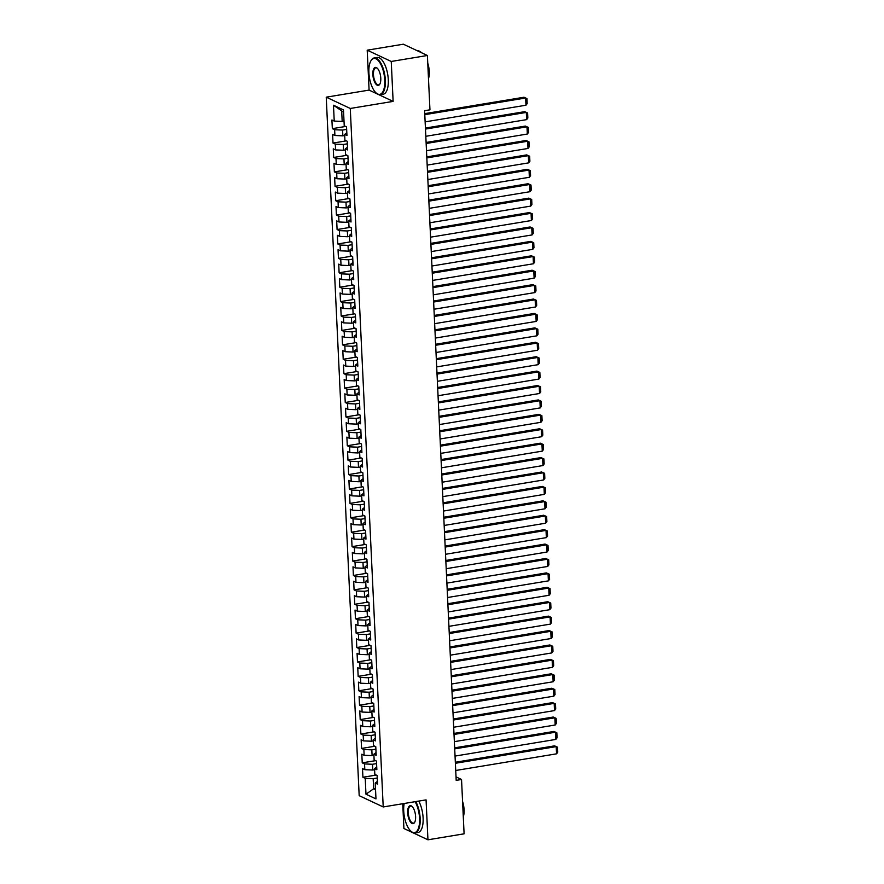 <?xml version="1.0" encoding="UTF-8"?>
<svg xmlns="http://www.w3.org/2000/svg" width="884" height="884" viewBox="0 0 884 884"><rect width="100%" height="100%" fill="white"/><g stroke="black" fill="none" stroke-linecap="round" stroke-linejoin="round"><path stroke-width="1.33" d="M402.739 803.722L403.911 828.507L427.944 839.8L464.1 833.822L461.536 779.489L456.022 776.892M326.24 97.174L359.18 795.666L383.214 806.948L350.274 108.467L326.24 97.174L369.092 90.102L377.534 94.069M378.606 94.566L393.126 101.395L391.247 61.46L367.203 50.178L369.092 90.102M367.203 50.178L403.358 44.2L427.392 55.493L391.247 61.46M343.6 112.213L333.478 105.229L334.229 121.086L331.92 120.003L332.329 128.655L334.638 129.738L334.914 135.495L332.605 134.412L333.014 143.064L335.323 144.147L335.589 149.915L333.279 148.832L333.688 157.474L335.997 158.556L336.274 164.325L333.964 163.242L334.373 171.894L336.682 172.977L336.948 178.745L334.638 177.651L335.047 186.303L337.356 187.386L337.633 193.154L335.323 192.071L335.732 200.723L338.042 201.806L338.307 207.563L335.997 206.48L336.406 215.132L338.716 216.215L338.992 221.983L336.682 220.901L337.091 229.542L339.401 230.625L339.666 236.393L337.356 235.31L337.765 243.962L340.075 245.045L340.351 250.813L338.042 249.719L338.45 258.371L340.76 259.454L341.025 265.222L338.727 264.139L339.124 272.791L341.434 273.874L341.71 279.631L339.401 278.548L339.81 287.201L342.119 288.283L342.384 294.052L340.086 292.969L340.484 301.61L342.793 302.693L343.069 308.461L340.76 307.378L341.169 316.03L343.478 317.113L343.743 322.881L341.445 321.787L341.843 330.439L344.152 331.522L344.428 337.29L342.119 336.207L342.528 344.859L344.837 345.942L345.103 351.699L342.804 350.617L343.213 359.269L345.511 360.352L345.788 366.12L343.478 365.037L343.887 373.678L346.197 374.761L346.462 380.529L344.163 379.446L344.572 388.098L346.871 389.181L347.147 394.949L344.837 393.855L345.246 402.507L347.556 403.59L347.821 409.358L345.522 408.275L345.931 416.928L348.23 418.01L348.506 423.767L346.197 422.685L346.605 431.337L348.915 432.42L349.18 438.188L346.882 437.105L347.29 445.746L349.589 446.829L349.865 452.597L347.556 451.514L347.964 460.166L350.274 461.249L350.539 467.017L348.241 465.923L348.65 474.575L350.948 475.658L351.224 481.426L348.915 480.344L349.324 488.996L351.633 490.079L351.898 495.836L349.6 494.753L350.009 503.405L352.307 504.488L352.583 510.256L350.274 509.173L350.683 517.814L352.992 518.897L353.257 524.665L350.959 523.582L351.368 532.234L353.666 533.317L353.943 539.085L351.633 538.002L352.042 546.644L354.351 547.726L354.628 553.495L352.318 552.412L352.727 561.064L355.025 562.147L355.302 567.904L352.992 566.821L353.401 575.473L355.711 576.556L355.987 582.324L353.677 581.241L354.086 589.882L356.385 590.965L356.661 596.733L354.351 595.65L354.76 604.302L357.07 605.385L357.346 611.153L355.036 610.071L355.445 618.712L357.744 619.794L358.02 625.563L355.711 624.48L356.119 633.132L358.429 634.215L358.705 639.972L356.396 638.889L356.804 647.541L359.103 648.624L359.379 654.392L357.07 653.309L357.479 661.95L359.788 663.033L360.064 668.801L357.755 667.718L358.164 676.37L360.473 677.453L360.738 683.221L358.429 682.139L358.838 690.78L361.147 691.863L361.423 697.631L359.114 696.548L359.523 705.2L361.832 706.283L362.097 712.04L359.788 710.957L360.197 719.609L362.506 720.692L362.783 726.46L360.473 725.377L360.882 734.018L363.191 735.101L363.457 740.869L361.147 739.786L361.556 748.439L363.865 749.521L364.142 755.29L361.832 754.207L362.241 762.848L364.551 763.931L364.816 769.699L362.517 768.616L362.915 777.268L376.241 775.058M333.478 105.229L343.489 109.925L344.23 125.782L346.539 126.865L346.948 135.517L344.638 134.434L344.915 140.202L347.224 141.285L347.633 149.926L345.324 148.843L345.589 154.612L347.898 155.695L348.307 164.347L345.998 163.264L346.274 169.021L348.583 170.104L348.992 178.756L346.683 177.673L346.948 183.441L349.257 184.524L349.666 193.165L347.357 192.082L347.633 197.85L349.942 198.933L350.351 207.585L348.042 206.502L348.318 212.27L350.617 213.353L351.025 221.995L348.716 220.912L348.992 226.68L351.302 227.763L351.71 236.415L349.401 235.332L349.677 241.089L351.976 242.172L352.384 250.824L350.075 249.741L350.351 255.509L352.661 256.592L353.07 265.233L350.76 264.15L351.036 269.918L353.335 271.001L353.744 279.653L351.434 278.57L351.71 284.339L354.02 285.421L354.429 294.063L352.119 292.98L352.396 298.748L354.694 299.831L355.103 308.483L352.804 307.4L353.07 313.157L355.379 314.24L355.788 322.892L353.478 321.809L353.755 327.577L356.053 328.66L356.462 337.312L354.164 336.218L354.429 341.986L356.738 343.069L357.147 351.721L354.838 350.639L355.114 356.407L357.412 357.49L357.821 366.131L355.523 365.048L355.788 370.816L358.097 371.899L358.506 380.551L356.197 379.468L356.473 385.225L358.771 386.308L359.18 394.96L356.882 393.877L357.147 399.645L359.457 400.728L359.865 409.38L357.556 408.286L357.832 414.055L360.131 415.137L360.539 423.79L358.241 422.707L358.506 428.475L360.816 429.558L361.224 438.199L358.915 437.116L359.191 442.884L361.49 443.967L361.899 452.619L359.6 451.536L359.865 457.293L362.175 458.376L362.584 467.028L360.274 465.945L360.55 471.713L362.849 472.796L363.258 481.448L360.959 480.355L361.224 486.123L363.534 487.206L363.943 495.858L361.633 494.775L361.91 500.543L364.219 501.626L364.617 510.267L362.318 509.184L362.584 514.952L364.893 516.035L365.302 524.687L362.993 523.604L363.269 529.361L365.578 530.444L365.976 539.096L363.678 538.013L363.943 543.782L366.252 544.864L366.661 553.517L364.352 552.423L364.628 558.191L366.937 559.274L367.335 567.926L365.037 566.843L365.302 572.611L367.611 573.694L368.02 582.335L365.711 581.252L365.987 587.02L368.296 588.103L368.694 596.755L366.396 595.672L366.661 601.429L368.971 602.512L369.379 611.164L367.07 610.082L367.346 615.85L369.656 616.933L370.064 625.585L367.755 624.491L368.02 630.259L370.33 631.342L370.739 639.994L368.429 638.911L368.705 644.679L371.015 645.762L371.424 654.403L369.114 653.32L369.379 659.088L371.689 660.171L372.098 668.823L369.788 667.74L370.064 673.497L372.374 674.58L372.783 683.233L370.473 682.15L370.739 687.918L373.048 689.001L373.457 697.653L371.147 696.559L371.424 702.327L373.733 703.41L374.142 712.062L371.832 710.979L372.109 716.747L374.407 717.83L374.816 726.471L372.507 725.388L372.783 731.156L375.092 732.239L375.501 740.891L373.192 739.809L373.468 745.566L375.766 746.649L376.175 755.301L373.866 754.218L374.142 759.986L376.451 761.069L376.86 769.721L374.551 768.627L374.827 774.395L377.125 775.478L377.534 784.13L375.225 783.047L375.976 798.904L365.976 794.197L365.225 778.351L362.915 777.268M427.392 55.493L429.956 109.826L424.607 110.71L456.188 780.373L461.536 779.489M374.606 769.732L372.772 770.03L372.495 764.273L376.573 763.599M364.816 769.699L372.772 770.03M364.551 763.931L372.495 764.273M375.225 783.047L377.402 781.379M373.921 755.323L372.098 755.621L371.821 749.853L375.888 749.179M364.142 755.29L372.098 755.621M363.865 749.521L371.821 749.853M374.551 768.627L376.728 766.969M373.247 740.903L371.413 741.212L371.136 735.444L375.214 734.77M363.457 740.869L371.413 741.212M363.191 735.101L371.136 735.444M373.866 754.218L376.043 752.56M372.562 726.493L370.739 726.792L370.462 721.024L374.529 720.361M362.783 726.46L370.739 726.792M362.506 720.692L370.462 721.024M373.192 739.809L375.368 738.14M371.888 712.073L370.053 712.382L369.777 706.614L373.844 705.94M362.097 712.04L370.053 712.382M361.832 706.283L369.777 706.614M372.507 725.388L374.683 723.731M371.203 697.664L369.379 697.962L369.103 692.205L373.17 691.531M361.423 697.631L369.379 697.962M361.147 691.863L369.103 692.205M371.832 710.979L374.009 709.311M370.529 683.255L368.694 683.553L368.418 677.785L372.484 677.111M360.738 683.221L368.694 683.553M360.473 677.453L368.418 677.785M371.147 696.559L373.324 694.901M369.844 668.834L368.009 669.144L367.744 663.376L371.81 662.702M360.064 668.801L368.009 669.144M359.788 663.033L367.744 663.376M370.473 682.15L372.65 680.492M369.169 654.425L367.335 654.724L367.059 648.955L371.125 648.292M359.379 654.392L367.335 654.724M359.103 648.624L367.059 648.955M369.788 667.74L371.965 666.072M368.484 640.005L366.65 640.314L366.385 634.546L370.451 633.872M358.705 639.972L366.65 640.314M358.429 634.215L366.385 634.546M369.114 653.32L371.291 651.663M367.81 625.596L365.976 625.894L365.7 620.137L369.766 619.463M358.02 625.563L365.976 625.894M357.744 619.794L365.7 620.137M368.429 638.911L370.606 637.242M367.125 611.187L365.291 611.485L365.026 605.717L369.092 605.043M357.346 611.153L365.291 611.485M357.07 605.385L365.026 605.717M367.755 624.491L369.932 622.833M366.44 596.766L364.617 597.076L364.341 591.308L368.407 590.634M356.661 596.733L364.617 597.076M356.385 590.965L364.341 591.308M367.07 610.082L369.247 608.424M365.766 582.357L363.932 582.655L363.667 576.887L367.733 576.224M355.987 582.324L363.932 582.655M355.711 576.556L363.667 576.887M366.396 595.672L368.573 594.004M365.081 567.937L363.258 568.246L362.981 562.478L367.048 561.804M355.302 567.904L363.258 568.246M355.025 562.147L362.981 562.478M365.711 581.252L367.888 579.595M364.407 553.528L362.573 553.826L362.307 548.069L366.374 547.395M354.628 553.495L362.573 553.826M354.351 547.726L362.307 548.069M365.037 566.843L367.214 565.174M363.722 539.118L361.899 539.417L361.622 533.649L365.689 532.975M353.943 539.085L361.899 539.417M353.666 533.317L361.622 533.649M364.352 552.423L366.529 550.765M363.048 524.698L361.213 525.008L360.948 519.24L365.015 518.565M353.257 524.665L361.213 525.008M352.992 518.897L360.948 519.24M363.678 538.013L365.854 536.356M362.363 510.289L360.539 510.587L360.263 504.819L364.33 504.156M352.583 510.256L360.539 510.587M352.307 504.488L360.263 504.819M362.993 523.604L365.169 521.936M361.689 495.869L359.854 496.178L359.589 490.41L363.656 489.736M351.898 495.836L359.854 496.178M351.633 490.079L359.589 490.41M362.318 509.184L364.495 507.526M361.003 481.46L359.18 481.758L358.904 476.001L362.97 475.327M351.224 481.426L359.18 481.758M350.948 475.658L358.904 476.001M361.633 494.775L363.81 493.106M360.329 467.05L358.495 467.349L358.23 461.581L362.296 460.907M350.539 467.017L358.495 467.349M350.274 461.249L358.23 461.581M360.959 480.355L363.136 478.697M359.644 452.63L357.821 452.939L357.545 447.171L361.611 446.497M349.865 452.597L357.821 452.939M349.589 446.829L357.545 447.171M360.274 465.945L362.451 464.288M358.97 438.221L357.136 438.519L356.871 432.751L360.937 432.088M349.18 438.188L357.136 438.519M348.915 432.42L356.871 432.751M359.6 451.536L361.777 449.868M358.285 423.801L356.462 424.11L356.186 418.342L360.252 417.668M348.506 423.767L356.462 424.11M348.23 418.01L356.186 418.342M358.915 437.116L361.092 435.458M357.611 409.391L355.777 409.69L355.512 403.933L359.578 403.259M347.821 409.358L355.777 409.69M347.556 403.59L355.512 403.933M358.241 422.707L360.418 421.038M356.926 394.982L355.103 395.281L354.827 389.512L358.893 388.838M347.147 394.949L355.103 395.281M346.871 389.181L354.827 389.512M357.556 408.286L359.733 406.629M356.252 380.562L354.418 380.871L354.152 375.103L358.219 374.429M346.462 380.529L354.418 380.871M346.197 374.761L354.152 375.103M356.882 393.877L359.059 392.22M355.567 366.153L353.744 366.451L353.467 360.683L357.534 360.02M345.788 366.12L353.744 366.451M345.511 360.352L353.467 360.683M356.197 379.468L358.374 377.799M354.893 351.733L353.059 352.042L352.793 346.274L356.86 345.6M345.103 351.699L353.059 352.042M344.837 345.942L352.793 346.274M355.523 365.048L357.7 363.39M354.208 337.323L352.384 337.622L352.108 331.865L356.175 331.191M344.428 337.29L352.384 337.622M344.152 331.522L352.108 331.865M354.838 350.639L357.014 348.97M353.534 322.914L351.699 323.212L351.434 317.444L355.501 316.77M343.743 322.881L351.699 323.212M343.478 317.113L351.434 317.444M354.164 336.218L356.34 334.561M352.849 308.494L351.025 308.803L350.749 303.035L354.816 302.361M343.069 308.461L351.025 308.803M342.793 302.693L350.749 303.035M353.478 321.809L355.655 320.152M352.175 294.085L350.34 294.383L350.075 288.615L354.141 287.952M342.384 294.052L350.34 294.383M342.119 288.283L350.075 288.615M352.804 307.4L354.981 305.731M351.489 279.664L349.666 279.974L349.39 274.206L353.456 273.532M341.71 279.631L349.666 279.974M341.434 273.874L349.39 274.206M352.119 292.98L354.296 291.322M350.815 265.255L348.981 265.554L348.705 259.797L352.782 259.123M341.025 265.222L348.981 265.554M340.76 259.454L348.705 259.797M351.434 278.57L353.611 276.902M350.13 250.846L348.307 251.144L348.031 245.376L352.097 244.702M340.351 250.813L348.307 251.144M340.075 245.045L348.031 245.376M350.76 264.15L352.937 262.493M349.456 236.426L347.622 236.735L347.346 230.967L351.423 230.293M339.666 236.393L347.622 236.735M339.401 230.625L347.346 230.967M350.075 249.741L352.252 248.084M348.771 222.017L346.948 222.315L346.672 216.547L350.738 215.884M338.992 221.983L346.948 222.315M338.716 216.215L346.672 216.547M349.401 235.332L351.578 233.663M348.097 207.596L346.263 207.906L345.987 202.138L350.064 201.464M338.307 207.563L346.263 207.906M338.042 201.806L345.987 202.138M348.716 220.912L350.893 219.254M347.412 193.187L345.589 193.486L345.312 187.728L349.379 187.054M337.633 193.154L345.589 193.486M337.356 187.386L345.312 187.728M348.042 206.502L350.219 204.834M346.738 178.778L344.904 179.076L344.627 173.308L348.694 172.634M336.948 178.745L344.904 179.076M336.682 172.977L344.627 173.308M347.357 192.082L349.534 190.425M346.053 164.358L344.219 164.667L343.953 158.899L348.02 158.225M336.274 164.325L344.219 164.667M335.997 158.556L343.953 158.899M346.683 177.673L348.86 176.015M345.379 149.948L343.544 150.247L343.268 144.479L347.335 143.816M335.589 149.915L343.544 150.247M335.323 144.147L343.268 144.479M345.998 163.264L348.174 161.595M344.694 135.528L342.859 135.838L342.594 130.07L346.661 129.395M334.914 135.495L342.859 135.838M334.638 129.738L342.594 130.07M345.324 148.843L347.5 147.186M344.02 121.119L342.185 121.417L341.71 111.329M334.229 121.086L342.185 121.417M344.638 134.434L346.815 132.766M393.126 101.395L350.274 108.467M427.944 839.8L426.066 799.876L383.214 806.948M375.49 788.473L373.656 788.771L375.545 789.655M377.247 778.008L373.181 778.682L373.656 788.771L365.976 794.197M365.225 778.351L373.181 778.682M332.329 128.655L345.655 126.445M333.014 143.064L346.329 140.865M333.688 157.474L347.014 155.275M334.373 171.894L347.688 169.695M335.047 186.303L348.373 184.104M335.732 200.723L349.047 198.513M336.406 215.132L349.733 212.933M337.091 229.542L350.407 227.343M337.765 243.962L351.092 241.763M338.45 258.371L351.766 256.172M339.124 272.791L352.451 270.581M339.81 287.201L353.125 285.002M340.484 301.61L353.81 299.411M341.169 316.03L354.484 313.831M341.843 330.439L355.169 328.24M342.528 344.859L355.843 342.649M343.213 359.269L356.528 357.07M343.887 373.678L357.202 371.479M344.572 388.098L357.887 385.899M345.246 402.507L358.561 400.308M345.931 416.928L359.247 414.718M346.605 431.337L359.921 429.138M347.29 445.746L360.606 443.547M347.964 460.166L361.28 457.967M348.65 474.575L361.965 472.376M349.324 488.996L362.639 486.786M350.009 503.405L363.324 501.206M350.683 517.814L363.998 515.615M351.368 532.234L364.683 530.035M352.042 546.644L365.357 544.445M352.727 561.064L366.042 558.854M353.401 575.473L366.716 573.274M354.086 589.882L367.401 587.683M354.76 604.302L368.087 602.103M355.445 618.712L368.761 616.513M356.119 633.132L369.446 630.922M356.804 647.541L370.12 645.342M357.479 661.95L370.805 659.751M358.164 676.37L371.479 674.172M358.838 690.78L372.164 688.581M359.523 705.2L372.838 702.99M360.197 719.609L373.523 717.41M360.882 734.018L374.197 731.819M361.556 748.439L374.882 746.24M362.241 762.848L375.556 760.649M424.795 114.666L525.626 98.002L524.002 97.24L424.74 113.638M425.127 121.87L525.969 105.218L525.626 98.002L526.93 98.577L527.173 103.616L525.969 105.218M524.002 97.24L526.93 98.577M425.469 129.075L526.312 112.423L524.687 111.66L425.425 128.058M425.812 136.291L526.643 119.627L526.312 112.423L527.615 112.986L527.847 118.025L526.643 119.627M524.687 111.66L527.615 112.986M426.154 143.495L526.986 126.832L525.361 126.069L426.099 142.468M426.486 150.7L527.328 134.036L526.986 126.832L528.289 127.395L528.533 132.445L527.328 134.036M525.361 126.069L528.289 127.395M368.893 72.687A18.177 7.503 -99.4 0 0 376.12 92.953A18.177 7.503 -99.4 0 0 384.75 80.135A18.177 7.503 -99.4 0 0 379.236 61.781A18.177 7.503 -99.4 0 0 370.827 60.974A18.177 7.503 -99.4 0 0 368.893 72.687M370.96 60.753A18.619 7.68 80.6 0 1 371.081 60.521A18.619 7.68 80.6 0 1 374.186 57.968A18.619 7.68 80.6 0 1 385.347 80.157A18.619 7.68 80.6 0 1 380.264 94.71A18.619 7.68 80.6 0 1 376.496 93.284A18.619 7.68 80.6 0 1 376.308 93.118M372.86 74.543A9.083 3.746 80.6 0 1 377.181 68.134A9.083 3.746 80.6 0 1 380.783 78.267A9.083 3.746 80.6 0 1 379.822 84.124A9.083 3.746 80.6 0 1 375.612 83.715A9.083 3.746 80.6 0 1 372.86 74.543M377.369 68.322A8.641 3.569 -99.4 0 0 375.822 67.814A8.641 3.569 -99.4 0 0 373.457 74.565A8.641 3.569 -99.4 0 0 378.628 84.864A8.641 3.569 -99.4 0 0 379.943 83.892M428.011 68.554A18.619 7.68 80.6 0 1 428.464 73.029A18.619 7.68 80.6 0 1 428.431 77.284M427.757 63.217A13.404 5.536 80.6 0 1 429.27 71.449A13.404 5.536 80.6 0 1 428.486 78.621M374.186 57.968L377.137 57.482A18.619 7.68 80.6 0 1 388.286 79.67A18.619 7.68 80.6 0 1 383.203 94.223L380.264 94.71M417.458 50.819A18.619 7.68 80.6 0 1 421.58 52.764M404.176 803.49A18.177 7.503 -99.4 0 0 403.712 810.948A18.177 7.503 -99.4 0 0 410.927 831.214A18.177 7.503 -99.4 0 0 419.568 818.396A18.177 7.503 -99.4 0 0 415.104 801.689M415.756 801.578A18.619 7.68 80.6 0 1 420.165 818.418A18.619 7.68 80.6 0 1 415.071 832.982A18.619 7.68 80.6 0 1 411.314 831.557A18.619 7.68 80.6 0 1 411.126 831.38M407.679 812.816A9.083 3.746 80.6 0 1 411.988 806.407A9.083 3.746 80.6 0 1 415.602 816.529A9.083 3.746 80.6 0 1 414.629 822.385A9.083 3.746 80.6 0 1 410.43 821.987A9.083 3.746 80.6 0 1 407.679 812.816M412.187 806.584A8.641 3.569 -99.4 0 0 410.629 806.075A8.641 3.569 -99.4 0 0 408.275 812.838A8.641 3.569 -99.4 0 0 413.447 823.137A8.641 3.569 -99.4 0 0 414.762 822.153M462.829 806.816A18.619 7.68 80.6 0 1 463.282 811.302A18.619 7.68 80.6 0 1 463.238 815.556M462.575 801.479A13.404 5.536 80.6 0 1 464.078 809.722A13.404 5.536 80.6 0 1 463.304 816.882M418.696 801.092A18.619 7.68 80.6 0 1 423.104 817.932A18.619 7.68 80.6 0 1 418.022 832.496L415.071 832.982M426.828 157.905L527.671 141.252L526.046 140.49L426.784 156.888M427.171 165.109L528.002 148.457L527.671 141.252L528.975 141.816L529.207 146.855L528.002 148.457M526.046 140.49L528.975 141.816M427.513 172.325L528.345 155.661L526.72 154.899L427.458 171.297M427.845 179.529L528.687 162.866L528.345 155.661L529.649 156.225L529.892 161.275L528.687 162.866M526.72 154.899L529.649 156.225M428.188 186.734L529.03 170.071L527.405 169.308L428.143 185.706M428.53 193.939L529.361 177.286L529.03 170.071L530.334 170.645L530.566 175.684L529.361 177.286M527.405 169.308L530.334 170.645M428.873 201.143L529.704 184.491L528.079 183.728L428.817 200.127M429.204 208.359L530.046 191.695L529.704 184.491L531.008 185.054L531.251 190.093L530.046 191.695M528.079 183.728L531.008 185.054M429.547 215.563L530.389 198.9L528.765 198.138L429.502 214.536M429.889 222.768L530.72 206.105L530.389 198.9L531.693 199.464L531.925 204.513L530.72 206.105M528.765 198.138L531.693 199.464M430.232 229.973L531.063 213.32L529.439 212.558L430.177 228.956M430.563 237.177L531.406 220.525L531.063 213.32L532.367 213.884L532.61 218.923L531.406 220.525M529.439 212.558L532.367 213.884M430.906 244.393L531.748 227.729L530.124 226.967L430.862 243.365M431.248 251.597L532.08 234.934L531.748 227.729L533.052 228.293L533.284 233.343L532.08 234.934M530.124 226.967L533.052 228.293M431.591 258.802L532.422 242.139L530.798 241.376L431.536 257.774M431.922 266.007L532.765 249.354L532.422 242.139L533.726 242.713L533.969 247.752L532.765 249.354M530.798 241.376L533.726 242.713M432.265 273.211L533.107 256.559L531.483 255.796L432.221 272.195M432.608 280.427L533.45 263.763L533.107 256.559L534.411 257.122L534.643 262.161L533.45 263.763M531.483 255.796L534.411 257.122M432.95 287.632L533.781 270.968L532.157 270.206L432.895 286.604M433.282 294.836L534.124 278.173L533.781 270.968L535.085 271.532L535.328 276.582L534.124 278.173M532.157 270.206L535.085 271.532M433.624 302.041L534.466 285.388L532.842 284.626L433.58 301.024M433.967 309.245L534.809 292.593L534.466 285.388L535.77 285.952L536.002 290.991L534.809 292.593M532.842 284.626L535.77 285.952M434.309 316.461L535.14 299.798L533.516 299.035L434.254 315.433M434.652 323.666L535.483 307.002L535.14 299.798L536.444 300.361L536.687 305.411L535.483 307.002M533.516 299.035L536.444 300.361M434.983 330.87L535.826 314.207L534.201 313.444L434.939 329.842M435.326 338.075L536.168 321.422L535.826 314.207L537.129 314.781L537.361 319.82L536.168 321.422M534.201 313.444L537.129 314.781M435.668 345.279L536.5 328.627L534.875 327.865L435.613 344.263M436.011 352.495L536.842 335.832L536.5 328.627L537.803 329.191L538.047 334.229L536.842 335.832M534.875 327.865L537.803 329.191M436.342 359.7L537.185 343.036L535.56 342.274L436.298 358.672M436.685 366.904L537.527 350.241L537.185 343.036L538.489 343.6L538.721 348.65L537.527 350.241M535.56 342.274L538.489 343.6M437.027 374.109L537.859 357.456L536.234 356.694L436.972 373.092M437.37 381.313L538.201 364.661L537.859 357.456L539.163 358.02L539.406 363.059L538.201 364.661M536.234 356.694L539.163 358.02M437.702 388.529L538.544 371.866L536.919 371.103L437.657 387.501M438.044 395.734L538.886 379.07L538.544 371.866L539.848 372.429L540.08 377.479L538.886 379.07M536.919 371.103L539.848 372.429M438.387 402.938L539.218 386.275L537.594 385.512L438.331 401.911M438.729 410.143L539.56 393.49L539.218 386.275L540.522 386.849L540.765 391.888L539.56 393.49M537.594 385.512L540.522 386.849M439.061 417.347L539.903 400.695L538.279 399.933L439.017 416.331M439.403 424.563L540.246 407.9L539.903 400.695L541.207 401.259L541.439 406.297L540.246 407.9M538.279 399.933L541.207 401.259M439.746 431.768L540.577 415.104L538.953 414.342L439.691 430.74M440.088 438.972L540.92 422.309L540.577 415.104L541.881 415.668L542.124 420.718L540.92 422.309M538.953 414.342L541.881 415.668M440.42 446.177L541.262 429.525L539.638 428.762L440.376 445.16M440.762 453.382L541.605 436.729L541.262 429.525L542.566 430.088L542.809 435.127L541.605 436.729M539.638 428.762L542.566 430.088M441.105 460.597L541.936 443.934L540.312 443.171L441.061 459.569M441.447 467.802L542.279 451.138L541.936 443.934L543.24 444.497L543.483 449.547L542.279 451.138M540.312 443.171L543.24 444.497M441.779 475.006L542.621 458.343L540.997 457.581L441.735 473.979M442.122 482.211L542.964 465.559L542.621 458.343L543.925 458.918L544.168 463.956L542.964 465.559M540.997 457.581L543.925 458.918M442.464 489.416L543.295 472.763L541.671 472.001L442.42 488.399M442.807 496.631L543.638 479.968L543.295 472.763L544.61 473.327L544.842 478.366L543.638 479.968M541.671 472.001L544.61 473.327M443.138 503.836L543.98 487.172L542.356 486.41L443.094 502.808M443.481 511.04L544.323 494.377L543.98 487.172L545.284 487.736L545.527 492.786L544.323 494.377M542.356 486.41L545.284 487.736M443.823 518.245L544.654 501.593L543.041 500.83L443.779 517.228M444.166 525.45L544.997 508.797L544.654 501.593L545.969 502.156L546.202 507.195L544.997 508.797M543.041 500.83L545.969 502.156M444.497 532.665L545.34 516.002L543.715 515.239L444.453 531.638M444.84 539.87L545.682 523.206L545.34 516.002L546.644 516.565L546.887 521.615L545.682 523.206M543.715 515.239L546.644 516.565M445.182 547.074L546.025 530.411L544.4 529.649L445.138 546.047M445.525 554.279L546.356 537.627L546.025 530.411L547.329 530.986L547.561 536.024L546.356 537.627M544.4 529.649L547.329 530.986M445.856 561.484L546.699 544.831L545.074 544.069L445.812 560.467M446.199 568.699L547.041 552.036L546.699 544.831L548.003 545.395L548.246 550.434L547.041 552.036M545.074 544.069L548.003 545.395M446.542 575.904L547.384 559.24L545.76 558.478L446.497 574.876M446.884 583.109L547.715 566.445L547.384 559.24L548.688 559.804L548.92 564.854L547.715 566.445M545.76 558.478L548.688 559.804M447.227 590.313L548.058 573.661L546.434 572.898L447.171 589.296M447.558 597.518L548.4 580.865L548.058 573.661L549.362 574.224L549.605 579.263L548.4 580.865M546.434 572.898L549.362 574.224M447.901 604.733L548.743 588.07L547.119 587.308L447.856 603.706M448.243 611.938L549.074 595.275L548.743 588.07L550.047 588.634L550.279 593.683L549.074 595.275M547.119 587.308L550.047 588.634M448.586 619.143L549.417 602.479L547.793 601.717L448.531 618.115M448.917 626.347L549.76 609.695L549.417 602.479L550.721 603.054L550.964 608.093L549.76 609.695M547.793 601.717L550.721 603.054M449.26 633.552L550.102 616.899L548.478 616.137L449.216 632.535M449.602 640.767L550.434 624.104L550.102 616.899L551.406 617.463L551.638 622.502L550.434 624.104M548.478 616.137L551.406 617.463M449.945 647.972L550.776 631.309L549.152 630.546L449.89 646.944M450.276 655.177L551.119 638.513L550.776 631.309L552.08 631.872L552.323 636.922L551.119 638.513M549.152 630.546L552.08 631.872M450.619 662.381L551.461 645.729L549.837 644.966L450.575 661.365M450.962 669.586L551.793 652.933L551.461 645.729L552.765 646.292L552.997 651.331L551.793 652.933M549.837 644.966L552.765 646.292M451.304 676.801L552.135 660.138L550.511 659.376L451.249 675.774M451.636 684.006L552.478 667.343L552.135 660.138L553.439 660.702L553.682 665.751L552.478 667.343M550.511 659.376L553.439 660.702M451.978 691.211L552.82 674.547L551.196 673.785L451.934 690.183M452.321 698.415L553.152 681.763L552.82 674.547L554.124 675.122L554.356 680.161L553.152 681.763M551.196 673.785L554.124 675.122M452.663 705.62L553.495 688.967L551.87 688.205L452.608 704.603M452.995 712.836L553.837 696.172L553.495 688.967L554.798 689.531L555.042 694.57L553.837 696.172M551.87 688.205L554.798 689.531M453.337 720.04L554.18 703.377L552.555 702.614L453.293 719.012M453.68 727.245L554.511 710.581L554.18 703.377L555.483 703.94L555.716 708.99L554.511 710.581M552.555 702.614L555.483 703.94M454.022 734.449L554.854 717.797L553.229 717.034L453.967 733.433M454.354 741.654L555.196 725.002L554.854 717.797L556.158 718.361L556.401 723.399L555.196 725.002M553.229 717.034L556.158 718.361M454.696 748.87L555.539 732.206L553.914 731.444L454.652 747.842M455.039 756.074L555.87 739.411L555.539 732.206L556.843 732.77L557.075 737.82L555.87 739.411M553.914 731.444L556.843 732.77M455.382 763.279L556.213 746.615L554.588 745.853L455.326 762.251M455.713 770.483L556.555 753.831L556.213 746.615L557.517 747.19L557.76 752.229L556.555 753.831M554.588 745.853L557.517 747.19"/></g></svg>
